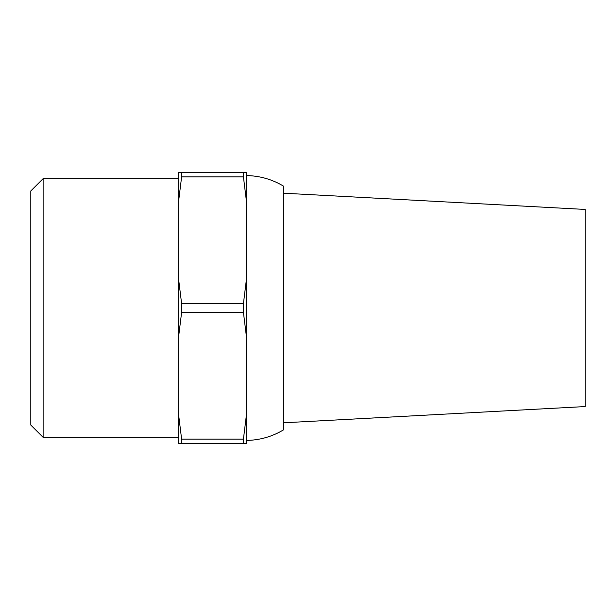 <?xml version="1.0" encoding="UTF-8"?>
<svg xmlns="http://www.w3.org/2000/svg" width="616" height="616" viewBox="0 0 616 616"><rect width="100%" height="100%" fill="white"/><g stroke="black" fill="none" stroke-linecap="round" stroke-linejoin="round"><path stroke-width="0.92" d="M43.12 437.36L30.8 425.04L30.8 190.96L43.12 178.64L43.12 437.36L178.64 437.36M283.36 422.815L585.2 406.56L585.2 209.44L283.36 193.185M246.4 440.44C259.644 440.201 271.964 436.713 283.36 429.968L283.36 186.032C271.964 179.287 259.644 175.799 246.4 175.56M246.4 336.475L243.428 312.412L181.612 312.412L178.64 336.475L178.64 443.52L246.4 443.52L246.4 200.955L243.428 176.892L181.612 176.892L178.64 200.955L178.64 279.525L181.612 303.588L243.428 303.588L246.4 279.525M243.428 312.412L243.428 303.588M181.612 312.412L181.612 303.588M178.64 336.475L178.64 279.525M178.64 200.955L178.64 172.48L246.4 172.48L246.4 200.955M181.612 443.52L181.612 439.108L243.428 439.108L246.4 415.045M178.64 415.045L181.612 439.108M181.612 176.892L181.612 172.48M243.428 443.52L243.428 439.108M243.428 176.892L243.428 172.48M178.64 178.64L43.12 178.64"/></g></svg>

